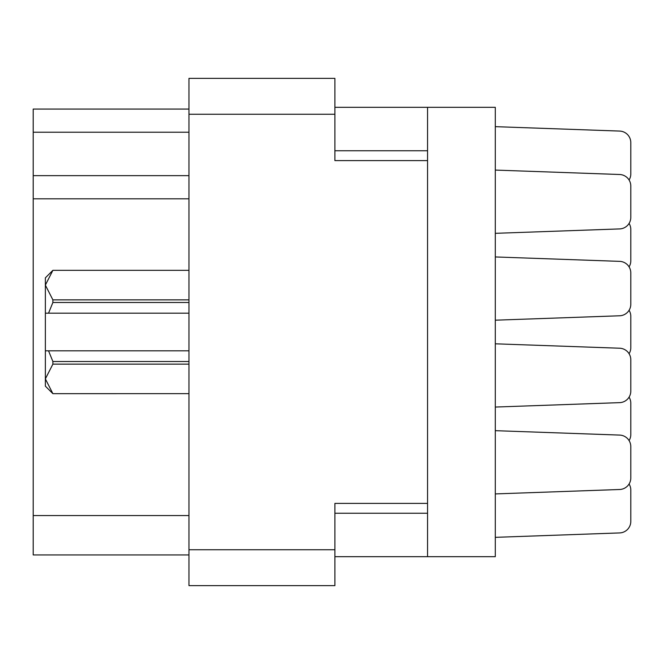 <?xml version="1.0" encoding="UTF-8"?>
<svg xmlns="http://www.w3.org/2000/svg" width="664" height="664" viewBox="0 0 664 664"><rect width="100%" height="100%" fill="white"/><g stroke="black" fill="none" stroke-linecap="round" stroke-linejoin="round"><path stroke-width="1" d="M427.55 503.403L334.897 503.403L334.897 585.631L188.966 585.631L188.966 78.369L334.897 78.369L334.897 160.597L427.55 160.597L427.55 556.681L334.897 556.681M427.55 556.681L495.294 556.681L495.294 107.319L427.55 107.319L427.55 160.597M334.897 107.319L427.55 107.319M188.966 132.219L33.2 132.219L33.2 109.062L188.966 109.062M188.966 554.938L33.2 554.938L33.2 515.563L188.966 515.563M188.966 198.81L33.2 198.81L33.2 515.563M33.2 132.219L33.2 175.653L188.966 175.653M33.2 198.81L33.2 175.653M495.294 493.916L619.628 489.501A11.578 11.578 -90 0 0 630.8 477.922L630.8 446.656A11.578 11.578 -90 0 0 619.628 435.078L495.294 430.67M495.294 233.33L619.628 228.922A11.578 11.578 -90 0 0 630.8 217.344L630.8 186.078A11.578 11.578 -90 0 0 619.628 174.499L495.294 170.084M629.074 179.994A11.578 11.578 -90 0 0 630.8 173.91L630.8 142.644A11.578 11.578 -90 0 0 619.628 131.074L495.294 126.658M495.294 537.342L619.628 532.926A11.578 11.578 -90 0 0 630.8 521.356L630.8 490.09A11.578 11.578 -90 0 0 629.074 484.006M630.8 521.356L630.8 490.09M630.8 217.344L630.8 186.078M495.294 320.189L619.628 315.782A11.578 11.578 -90 0 0 630.8 304.203L630.8 272.937A11.578 11.578 -90 0 0 619.628 261.359L495.294 256.943M630.8 304.203L630.8 272.937M495.294 407.057L619.628 402.641A11.578 11.578 -90 0 0 630.8 391.063L630.8 359.797A11.578 11.578 -90 0 0 619.628 348.218L495.294 343.811M630.8 391.063L630.8 359.797M630.8 477.922L630.8 446.656M630.8 173.91L630.8 142.644M629.074 266.853A11.578 11.578 -90 0 0 630.8 260.778L630.8 229.503A11.578 11.578 -90 0 0 629.074 223.428M630.8 260.778L630.8 229.503M629.074 353.713A11.578 11.578 -90 0 0 630.8 347.637L630.8 316.363A11.578 11.578 -90 0 0 629.074 310.287M630.8 347.637L630.8 316.363M629.074 440.572A11.578 11.578 -90 0 0 630.8 434.497L630.8 403.222A11.578 11.578 -90 0 0 629.074 397.147M630.8 434.497L630.8 403.222M188.966 364.129L52.888 364.129L52.888 361.523L48.538 350.816L188.966 350.816M52.888 361.523L188.966 361.523M188.966 302.477L52.888 302.477L48.538 313.184L45.359 313.184L45.359 285.113L52.888 299.871L188.966 299.871M52.888 302.477L52.888 299.871M48.538 350.816L45.359 350.816L45.359 378.887L52.888 393.669L188.966 393.652L52.888 393.669L45.359 386.141L45.359 378.887L52.888 364.129M45.359 285.113L45.359 277.859L52.888 270.331L188.966 270.331L52.888 270.331L45.359 285.113L45.517 283.047M45.359 313.184L45.359 350.816M188.966 313.184L48.538 313.184M188.966 549.734L334.897 549.734M334.897 114.266L188.966 114.266M334.897 513.247L427.55 513.247M427.55 150.753L334.897 150.753"/></g></svg>
